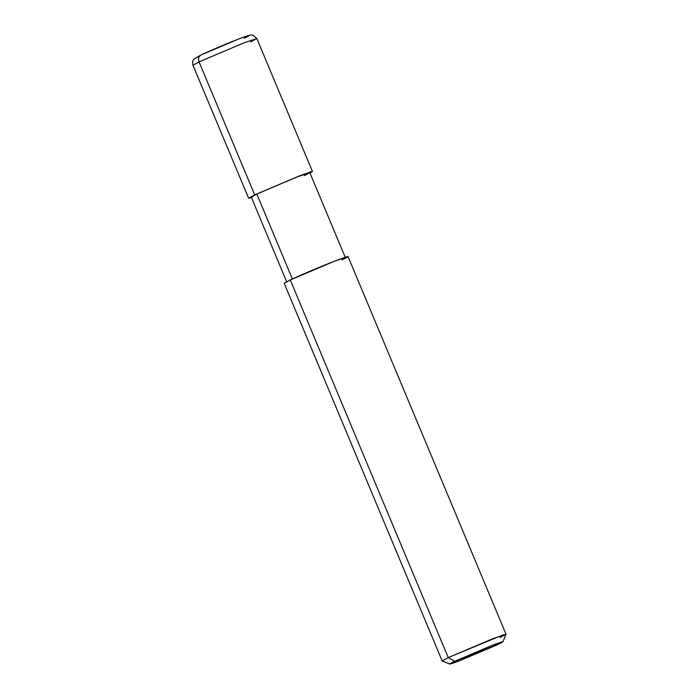 <?xml version="1.0" encoding="UTF-8"?>
<svg xmlns="http://www.w3.org/2000/svg" width="699" height="699" viewBox="0 0 699 699"><rect width="100%" height="100%" fill="white"/><g stroke="black" fill="none" stroke-linecap="round" stroke-linejoin="round"><path stroke-width="1.05" d="M254.681 194.872L299.286 175.956L311.151 171.683L309.989 173.046L312.462 171.491L299.286 175.956L254.681 194.872L248.599 198.201L251.448 197.537L254.681 194.872L256.839 194.042L254.681 194.872L199.058 61.905L192.976 65.234L199.058 61.905L254.681 194.872M201.146 54.915L201.146 54.915C198.656 56.243 197.966 58.576 199.058 61.905C197.966 58.576 198.656 56.243 201.146 54.915L238.315 39.144C250.303 34.583 252.278 34.268 244.222 38.2M250.758 41.853L256.839 38.524L243.663 42.98L199.058 61.905L243.663 42.98L256.839 38.524L252.889 35.125L250.225 35.037L241.321 37.991C230.268 42.141 209.849 50.747 200.893 55.02L193.999 59.118C194.156 58.934 191.753 60.874 192.976 65.234L248.599 198.201M341.977 259.914C351.641 255.187 349.273 255.572 334.882 261.05C322.929 265.611 298.403 276.018 290.277 279.976L448.242 657.602L454.778 661.254L491.947 645.483C503.944 640.913 505.91 640.599 497.854 644.539L454.778 661.254L449.737 664.05L460.685 660.302L497.854 644.539L460.685 660.302C448.697 664.871 446.722 665.186 454.778 661.254L497.854 644.539L502.922 641.804L491.947 645.483L454.778 661.254L448.242 657.602L442.161 660.931L284.196 283.305L290.277 279.976L290.836 281.313M286.852 282.186L251.256 197.092L256.839 194.042L257.346 195.266M304.222 175.65C313.082 171.325 310.915 171.666 297.722 176.69L256.839 194.042L292.435 279.137L256.839 194.042L297.722 176.69L309.797 172.601L345.402 257.704M449.737 664.05L442.196 660.966L448.242 657.602L290.277 279.976L334.882 261.05L348.058 256.585L506.024 634.22L492.847 638.685L448.242 657.602L502.424 635.138L506.024 634.264L502.922 641.804M499.942 637.549L506.024 634.22M256.839 38.524L312.462 171.491"/></g></svg>
